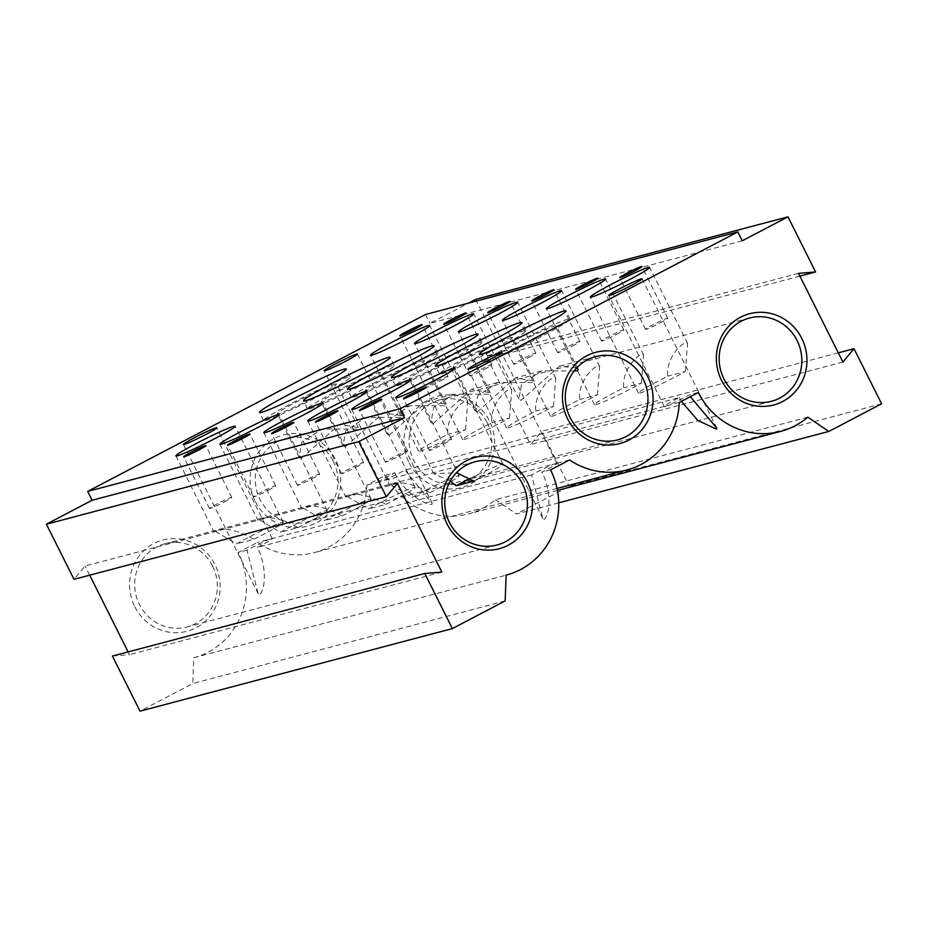 <?xml version="1.0" encoding="UTF-8"?>
<svg xmlns="http://www.w3.org/2000/svg" width="928" height="928" viewBox="0 0 928 928"><rect width="100%" height="100%" fill="white"/><g stroke="black" fill="none" stroke-linecap="round" stroke-linejoin="round"><path stroke-width="0.7" stroke-dasharray="4.64 3.48" d="M698.308 392.509L689.504 394.841A18.63 1.148 153.4 0 1 666.42 405.884L665.364 406.882L664.367 406.429A18.63 1.148 153.4 0 1 664.251 406.371A18.63 1.148 153.4 0 1 679.354 397.52L404.921 470.09A18.63 1.148 153.4 0 1 381.837 481.122L380.782 482.119L379.784 481.667A18.63 1.148 153.4 0 1 379.668 481.609A18.63 1.148 153.4 0 1 394.771 472.77L385.967 475.101L366.92 485.066A74.518 71.34 -104.8 0 1 314.476 552.578A74.518 71.34 -104.8 0 1 257.242 542.509L238.194 552.485A74.518 71.34 -104.8 0 1 193.917 657.697A74.518 71.34 -104.8 0 1 193.778 657.732L192.792 683.53L140.024 711.161M554.677 463.872L556.73 463.327A18.63 1.148 153.4 0 1 556.846 463.385A18.63 1.148 153.4 0 1 541.743 472.224C550.362 486.4 551.278 513.439 544.086 519.425L542.787 518.532L531.593 474.916A18.63 1.148 153.4 0 1 554.677 463.872L272.148 538.565A18.63 1.148 153.4 0 1 272.252 538.623A18.63 1.148 153.4 0 1 257.16 547.474C265.768 561.637 266.696 588.677 259.504 594.662L258.204 593.781L246.999 550.153A18.63 1.148 153.4 0 1 270.094 539.11L257.242 542.509M270.094 539.11L272.148 538.565M394.771 472.77C401.024 488.302 421.799 504.554 431.891 504.391L432.251 503.394L404.921 470.09M485.553 362.28A48.442 2.981 -26.6 0 0 534.238 340.263A48.442 2.981 -26.6 0 0 570.036 319.035A48.442 2.981 -26.6 0 0 567.89 319.162A48.442 2.981 -26.6 0 0 519.204 341.191A48.442 2.981 -26.6 0 0 483.407 362.419A48.442 2.981 -26.6 0 0 485.553 362.28M441.6 373.903A48.442 2.981 -26.6 0 0 490.274 351.886A48.442 2.981 -26.6 0 0 526.072 330.658A48.442 2.981 -26.6 0 0 523.926 330.786A48.442 2.981 -26.6 0 0 475.252 352.814A48.442 2.981 -26.6 0 0 439.443 374.042A48.442 2.981 -26.6 0 0 441.6 373.903M397.636 385.526A48.442 2.981 -26.6 0 0 446.31 363.509A48.442 2.981 -26.6 0 0 482.108 342.281A48.442 2.981 -26.6 0 0 479.962 342.409A48.442 2.981 -26.6 0 0 431.288 364.437A48.442 2.981 -26.6 0 0 395.49 385.665A48.442 2.981 -26.6 0 0 397.636 385.526M353.672 397.149A48.442 2.981 -26.6 0 0 402.346 375.132A48.442 2.981 -26.6 0 0 438.155 353.904A48.442 2.981 -26.6 0 0 435.998 354.032A48.442 2.981 -26.6 0 0 387.324 376.06A48.442 2.981 -26.6 0 0 351.526 397.288A48.442 2.981 -26.6 0 0 353.672 397.149M309.72 408.772A48.442 2.981 -26.6 0 0 358.394 386.756A48.442 2.981 -26.6 0 0 394.191 365.528A48.442 2.981 -26.6 0 0 392.045 365.655A48.442 2.981 -26.6 0 0 343.372 387.672A48.442 2.981 -26.6 0 0 307.562 408.9A48.442 2.981 -26.6 0 0 309.72 408.772M265.756 420.396A48.442 2.981 -26.6 0 0 314.43 398.379A48.442 2.981 -26.6 0 0 350.227 377.151A48.442 2.981 -26.6 0 0 348.081 377.278A48.442 2.981 -26.6 0 0 299.408 399.295A48.442 2.981 -26.6 0 0 263.61 420.523A48.442 2.981 -26.6 0 0 265.756 420.396M473.837 481.11A33.118 2.042 -26.6 0 0 503.057 464.186A33.118 2.042 -26.6 0 0 501.596 464.278A33.118 2.042 -26.6 0 0 470.16 478.396M450.277 481.064L433.736 473.686L456.472 472.723M685.34 371.548L687.578 343.314L685.85 342.873C681.164 343.244 665.863 358.521 667.673 376.211A33.118 2.042 -26.6 0 0 638.452 393.136A33.118 2.042 -26.6 0 0 639.914 393.043A33.118 2.042 -26.6 0 0 685.34 371.548L667.673 376.211M429.873 492.733A33.118 2.042 -26.6 0 0 459.105 475.809A33.118 2.042 -26.6 0 0 457.632 475.902A33.118 2.042 -26.6 0 0 412.218 497.396L390.978 484.694C399.481 480.611 412.438 483.291 429.873 492.733L412.218 497.396M641.376 383.171L643.614 354.937L641.886 354.496C637.2 354.867 621.899 370.144 623.72 387.834A33.118 2.042 -26.6 0 0 594.488 404.759A33.118 2.042 -26.6 0 0 595.962 404.666A33.118 2.042 -26.6 0 0 641.376 383.171L623.72 387.834M385.909 504.356A33.118 2.042 -26.6 0 0 415.141 487.432A33.118 2.042 -26.6 0 0 413.679 487.525A33.118 2.042 -26.6 0 0 368.254 509.02L347.026 496.318C355.517 492.234 368.486 494.914 385.909 504.356L368.254 509.02M597.412 394.794L599.662 366.56L597.922 366.119C593.247 366.49 577.935 381.768 579.756 399.458A33.118 2.042 -26.6 0 0 550.524 416.382A33.118 2.042 -26.6 0 0 551.998 416.289A33.118 2.042 -26.6 0 0 597.412 394.794L579.756 399.458M341.956 515.98A33.118 2.042 -26.6 0 0 371.177 499.055A33.118 2.042 -26.6 0 0 369.715 499.148A33.118 2.042 -26.6 0 0 324.29 520.643L303.062 507.941C311.553 503.858 324.522 506.537 341.956 515.98L324.29 520.643M553.459 406.418L555.698 378.183L553.97 377.742C549.283 378.114 533.971 393.391 535.792 411.081A33.118 2.042 -26.6 0 0 506.572 428.005A33.118 2.042 -26.6 0 0 508.034 427.912A33.118 2.042 -26.6 0 0 553.459 406.418L535.792 411.081M297.992 527.603A33.118 2.042 -26.6 0 0 327.224 510.678A33.118 2.042 -26.6 0 0 325.751 510.771A33.118 2.042 -26.6 0 0 280.337 532.266L259.098 519.564C267.6 515.481 280.558 518.16 297.992 527.603L280.337 532.266M509.495 418.041L511.734 389.806L510.006 389.366C505.319 389.737 490.019 405.014 491.84 422.704A33.118 2.042 -26.6 0 0 462.608 439.628A33.118 2.042 -26.6 0 0 464.07 439.536A33.118 2.042 -26.6 0 0 509.495 418.041L491.84 422.704M254.028 539.226A33.118 2.042 -26.6 0 0 283.26 522.302A33.118 2.042 -26.6 0 0 281.799 522.394A33.118 2.042 -26.6 0 0 236.373 543.889L215.134 531.187C223.636 527.104 236.605 529.784 254.028 539.226L236.373 543.889M465.531 429.664L467.782 401.43L466.042 400.989C461.367 401.36 446.055 416.637 447.876 434.327A33.118 2.042 -26.6 0 0 418.644 451.252A33.118 2.042 -26.6 0 0 420.117 451.159A33.118 2.042 -26.6 0 0 465.531 429.664L447.876 434.327M443.92 443.92A12.424 0.766 -26.6 0 0 451.553 439.269A12.424 0.766 -26.6 0 0 436.984 445.753A12.424 0.766 -26.6 0 0 429.351 450.393A12.424 0.766 -26.6 0 0 443.92 443.92M660.121 322.898A12.424 0.766 -26.6 0 0 667.754 318.258A12.424 0.766 -26.6 0 0 653.184 324.73A12.424 0.766 -26.6 0 0 645.552 329.37A12.424 0.766 -26.6 0 0 660.121 322.898M399.968 455.544A12.424 0.766 -26.6 0 0 407.601 450.892A12.424 0.766 -26.6 0 0 393.02 457.376A12.424 0.766 -26.6 0 0 385.387 462.016A12.424 0.766 -26.6 0 0 399.968 455.544M616.169 334.521A12.424 0.766 -26.6 0 0 623.802 329.869A12.424 0.766 -26.6 0 0 609.22 336.354A12.424 0.766 -26.6 0 0 601.588 340.994A12.424 0.766 -26.6 0 0 616.169 334.521M356.004 467.167A12.424 0.766 -26.6 0 0 363.637 462.515A12.424 0.766 -26.6 0 0 349.056 469A12.424 0.766 -26.6 0 0 341.423 473.64A12.424 0.766 -26.6 0 0 356.004 467.167M572.205 346.144A12.424 0.766 -26.6 0 0 579.838 341.492A12.424 0.766 -26.6 0 0 565.256 347.977A12.424 0.766 -26.6 0 0 557.624 352.617A12.424 0.766 -26.6 0 0 572.205 346.144M312.04 478.79A12.424 0.766 -26.6 0 0 319.673 474.138A12.424 0.766 -26.6 0 0 305.103 480.623A12.424 0.766 -26.6 0 0 297.47 485.263A12.424 0.766 -26.6 0 0 312.04 478.79M528.241 357.767A12.424 0.766 -26.6 0 0 535.874 353.116A12.424 0.766 -26.6 0 0 521.304 359.6A12.424 0.766 -26.6 0 0 513.671 364.24A12.424 0.766 -26.6 0 0 528.241 357.767M268.076 490.413A12.424 0.766 -26.6 0 0 275.72 485.762A12.424 0.766 -26.6 0 0 261.139 492.246A12.424 0.766 -26.6 0 0 253.506 496.886A12.424 0.766 -26.6 0 0 268.076 490.413M484.288 369.39A12.424 0.766 -26.6 0 0 491.921 364.739A12.424 0.766 -26.6 0 0 477.34 371.223A12.424 0.766 -26.6 0 0 469.707 375.863A12.424 0.766 -26.6 0 0 484.288 369.39M224.124 502.036A12.424 0.766 -26.6 0 0 231.756 497.385A12.424 0.766 -26.6 0 0 217.175 503.869A12.424 0.766 -26.6 0 0 209.542 508.509A12.424 0.766 -26.6 0 0 224.124 502.036M440.324 381.014A12.424 0.766 -26.6 0 0 447.957 376.362A12.424 0.766 -26.6 0 0 433.376 382.846A12.424 0.766 -26.6 0 0 425.743 387.486A12.424 0.766 -26.6 0 0 440.324 381.014M409.19 462.933A47.2 45.182 75.2 0 0 470.392 484.056A47.2 45.182 75.2 0 0 489.404 420.929A47.2 45.182 75.2 0 0 428.202 399.817A47.2 45.182 75.2 0 0 409.19 462.933M487.038 422.46A43.059 41.215 -104.8 0 1 461.46 483.256A43.059 41.215 -104.8 0 1 413.865 460.787A43.059 41.215 -104.8 0 1 439.443 400.003A43.059 41.215 -104.8 0 1 487.038 422.46M255.316 501.538A47.2 45.182 75.2 0 0 316.518 522.661A47.2 45.182 75.2 0 0 335.542 459.534A47.2 45.182 75.2 0 0 274.34 438.422A47.2 45.182 75.2 0 0 255.316 501.538M333.175 461.065A43.059 41.215 -104.8 0 1 307.597 521.861A43.059 41.215 -104.8 0 1 259.991 499.392A43.059 41.215 -104.8 0 1 285.58 438.608A43.059 41.215 -104.8 0 1 333.175 461.065M134.757 606.657A47.2 45.182 75.2 0 0 195.959 627.769A47.2 45.182 75.2 0 0 214.971 564.642A47.2 45.182 75.2 0 0 153.781 543.53A47.2 45.182 75.2 0 0 134.757 606.657M212.616 566.184A43.059 41.215 -104.8 0 1 187.027 626.968A43.059 41.215 -104.8 0 1 139.432 604.499A43.059 41.215 -104.8 0 1 165.022 543.715A43.059 41.215 -104.8 0 1 212.616 566.184M335.066 384.099A33.118 2.042 153.4 0 1 336.528 384.006A33.118 2.042 153.4 0 1 312.052 398.53A33.118 2.042 153.4 0 1 278.771 413.575A33.118 2.042 153.4 0 1 277.31 413.668A33.118 2.042 153.4 0 1 301.786 399.156A33.118 2.042 153.4 0 1 335.066 384.099M301.264 458.49L339.59 424.328L358.324 427.53L357.558 429.014L321.807 429.026L301.797 442.401L299.094 457.191L301.264 458.49M379.03 372.476A33.118 2.042 153.4 0 1 380.492 372.383A33.118 2.042 153.4 0 1 356.016 386.906A33.118 2.042 153.4 0 1 322.735 401.952A33.118 2.042 153.4 0 1 321.262 402.044A33.118 2.042 153.4 0 1 345.738 387.533A33.118 2.042 153.4 0 1 379.03 372.476M345.216 446.867L383.554 412.705L402.288 415.906L401.511 417.391L365.76 417.403L345.761 430.778L343.058 445.568L345.216 446.867M422.982 360.853A33.118 2.042 153.4 0 1 424.456 360.76A33.118 2.042 153.4 0 1 399.98 375.283A33.118 2.042 153.4 0 1 366.688 390.328A33.118 2.042 153.4 0 1 365.226 390.421A33.118 2.042 153.4 0 1 389.702 375.91A33.118 2.042 153.4 0 1 422.982 360.853M389.18 435.244L427.506 401.082L446.252 404.283L445.475 405.768L409.724 405.78L389.725 419.154L387.022 433.944L389.18 435.244M466.946 349.23A33.118 2.042 153.4 0 1 468.42 349.137A33.118 2.042 153.4 0 1 443.932 363.66A33.118 2.042 153.4 0 1 410.652 378.705A33.118 2.042 153.4 0 1 409.19 378.798A33.118 2.042 153.4 0 1 433.666 364.286A33.118 2.042 153.4 0 1 466.946 349.23M433.144 423.62L471.47 389.458L490.204 392.66L489.439 394.145L453.688 394.156L433.678 407.531L430.975 422.321L433.144 423.62M510.91 337.606A33.118 2.042 153.4 0 1 512.372 337.514A33.118 2.042 153.4 0 1 487.896 352.037A33.118 2.042 153.4 0 1 454.616 367.094A33.118 2.042 153.4 0 1 453.142 367.175A33.118 2.042 153.4 0 1 477.618 352.663A33.118 2.042 153.4 0 1 510.91 337.606M477.108 411.997L515.434 377.835L534.168 381.037L533.391 382.522L497.64 382.533L477.642 395.908L474.939 410.698L477.108 411.997M554.863 325.983A33.118 2.042 153.4 0 1 556.336 325.89A33.118 2.042 153.4 0 1 531.86 340.414A33.118 2.042 153.4 0 1 498.58 355.47A33.118 2.042 153.4 0 1 497.106 355.552A33.118 2.042 153.4 0 1 521.582 341.04A33.118 2.042 153.4 0 1 554.863 325.983M574.165 370.945L541.604 370.91L521.606 384.285L518.903 399.075L521.06 400.374L559.387 366.212L576.729 367.929M664.367 406.429L381.837 481.122M531.593 474.916L257.16 547.474M246.999 550.153L238.194 552.485M379.784 481.667L366.92 485.066M112.427 656.061L129.491 654.669L128.122 651.92M441.844 572.077L129.491 654.669M505.145 600.938L192.792 683.53M193.917 657.697L506.131 575.14L193.778 657.732M550.548 469.893L541.743 472.224M569.583 459.928L556.73 463.327M679.273 402.485L666.42 405.884M679.354 397.52L681.419 401.36M807.789 417.171L495.436 499.751A74.518 71.34 -104.8 0 1 468.338 513.973A74.518 71.34 -104.8 0 1 385.967 475.101M558.749 502.837L516.478 514.019L495.436 499.751M881.6 403.796L569.247 486.376L516.478 514.019M838.32 352.849L541.662 431.276L569.247 486.376M842.926 362.036L530.572 444.628L541.662 431.276M798.521 273.366L486.168 355.946L530.572 444.628M799.901 276.115L503.231 354.554L486.168 355.946M475.635 299.419L503.231 354.554M742.238 240.793L429.896 323.373L468.617 303.096M425.453 314.511L429.896 323.373M397.439 483.407L85.086 565.987L74.008 579.327M89.691 575.186L85.086 565.987M351.77 409.41L389.772 485.309L390.978 484.694M307.806 421.034L345.819 496.932L347.026 496.318M263.842 432.657L301.855 508.556L303.062 507.941M219.89 444.28L257.891 520.179L259.098 519.564M175.926 455.903L213.939 531.802L215.134 531.187M716.834 428.156L642.06 278.841M556.846 463.385L501.329 352.536M272.252 538.623L216.746 427.785M432.251 503.394L357.477 354.078M570.036 319.035L565.964 310.903M526.072 330.658L522 322.526M482.108 342.281L478.036 334.15M438.155 353.904L434.084 345.773M394.191 365.528L390.12 357.396M350.227 377.151L346.156 369.019M503.057 464.186L454.952 368.126M687.578 343.314L649.577 267.403M459.105 475.809L411 379.749M643.614 354.937L605.613 279.026M415.141 487.432L367.036 391.372M599.662 366.56L561.649 290.65M371.177 499.055L323.072 402.996M555.698 378.183L517.685 302.273M327.224 510.678L279.119 414.619M511.734 389.806L473.732 313.896M283.26 522.302L235.155 426.242M467.782 401.43L429.768 325.519M451.553 439.269L425.65 387.544M667.754 318.258L641.851 266.522M407.601 450.892L381.698 399.168M623.802 329.869L597.899 278.145M363.637 462.515L337.734 410.791M579.838 341.492L553.935 289.768M319.673 474.138L293.77 422.414M535.874 353.116L509.971 301.391M275.72 485.762L249.818 434.037M491.921 364.739L466.018 313.014M231.756 497.385L205.854 445.66M447.957 376.362L422.054 324.638M617.63 439.884L307.597 521.861M771.493 401.279L461.46 483.256M497.072 544.991L187.027 626.968M358.324 427.53L336.528 384.006M402.288 415.906L380.492 372.383M446.252 404.283L424.456 360.76M490.204 392.66L468.42 349.137M534.168 381.037L512.372 337.514M578.132 369.414L556.336 325.89M518.903 399.075L497.106 355.552M474.939 410.698L453.142 367.175M430.975 422.321L409.19 378.798M387.022 433.944L365.226 390.421M343.058 445.568L321.262 402.044M299.094 457.191L277.31 413.668M557.055 488.441L314.476 552.578M557.45 490.425L468.338 513.973M475.055 461.738L165.022 543.715M749.476 318.026L439.443 400.003M595.614 356.63L559.387 366.212M541.604 370.91L515.434 377.835M497.64 382.533L471.47 389.458M453.688 394.156L427.506 401.082M409.724 405.78L383.554 412.705M365.76 417.403L339.59 424.328M321.807 429.026L285.58 438.608M425.743 387.486L399.84 335.762M209.542 508.509L183.64 456.785M469.707 375.863L443.804 324.139M253.506 496.886L227.604 445.162M513.671 364.24L487.768 312.516M297.47 485.263L271.568 433.538M557.624 352.617L531.721 300.892M341.423 473.64L315.52 421.915M601.588 340.994L575.685 289.269M385.387 462.016L359.484 410.292M645.552 329.37L619.649 277.646M429.351 450.393L403.448 398.669M418.644 451.252L370.539 355.18M462.608 439.628L414.503 343.557M506.572 428.005L458.467 331.934M550.524 416.382L502.419 320.311M594.488 404.759L546.383 308.688M638.452 393.136L590.347 297.064M433.736 473.686L395.722 397.787M263.61 420.523L259.538 412.403M307.562 408.9L303.502 400.78M351.526 397.288L347.455 389.157M395.49 385.665L391.419 377.534M439.443 374.042L435.383 365.91M483.407 362.419L479.335 354.287M379.668 481.609L324.162 370.771M258.204 593.781L183.431 444.466M542.787 518.532L468.014 369.228M664.251 406.371L608.745 295.522"/><path stroke-width="1.39" d="M681.419 401.36L697.821 420.477L716.474 429.142L716.834 428.156L690.629 397.01M609.58 295.475A18.63 1.148 -26.6 0 0 628.291 287.007A18.63 1.148 -26.6 0 0 642.06 278.841A18.63 1.148 -26.6 0 0 641.236 278.887A18.63 1.148 -26.6 0 0 622.514 287.355A18.63 1.148 -26.6 0 0 608.745 295.522A18.63 1.148 -26.6 0 0 609.58 295.475M468.849 369.17A18.63 1.148 -26.6 0 0 487.56 360.702A18.63 1.148 -26.6 0 0 501.329 352.536A18.63 1.148 -26.6 0 0 500.505 352.594A18.63 1.148 -26.6 0 0 481.783 361.062A18.63 1.148 -26.6 0 0 468.014 369.228A18.63 1.148 -26.6 0 0 468.849 369.17M184.254 444.419A18.63 1.148 -26.6 0 0 202.977 435.951A18.63 1.148 -26.6 0 0 216.746 427.785A18.63 1.148 -26.6 0 0 215.922 427.831A18.63 1.148 -26.6 0 0 197.2 436.299A18.63 1.148 -26.6 0 0 183.431 444.466A18.63 1.148 -26.6 0 0 184.254 444.419M324.986 370.713A18.63 1.148 -26.6 0 0 343.708 362.245A18.63 1.148 -26.6 0 0 357.477 354.078A18.63 1.148 -26.6 0 0 356.654 354.136A18.63 1.148 -26.6 0 0 337.931 362.604A18.63 1.148 -26.6 0 0 324.162 370.771A18.63 1.148 -26.6 0 0 324.986 370.713M481.481 354.148A48.442 2.981 -26.6 0 0 530.166 332.131A48.442 2.981 -26.6 0 0 565.964 310.903A48.442 2.981 -26.6 0 0 563.818 311.042A48.442 2.981 -26.6 0 0 515.133 333.059A48.442 2.981 -26.6 0 0 479.335 354.287A48.442 2.981 -26.6 0 0 481.481 354.148M437.529 365.771A48.442 2.981 -26.6 0 0 486.202 343.754A48.442 2.981 -26.6 0 0 522 322.526A48.442 2.981 -26.6 0 0 519.854 322.666A48.442 2.981 -26.6 0 0 471.18 344.682A48.442 2.981 -26.6 0 0 435.383 365.91A48.442 2.981 -26.6 0 0 437.529 365.771M393.565 377.394A48.442 2.981 -26.6 0 0 442.238 355.378A48.442 2.981 -26.6 0 0 478.036 334.15A48.442 2.981 -26.6 0 0 475.89 334.289A48.442 2.981 -26.6 0 0 427.216 356.306A48.442 2.981 -26.6 0 0 391.419 377.534A48.442 2.981 -26.6 0 0 393.565 377.394M349.601 389.018A48.442 2.981 -26.6 0 0 398.286 367.001A48.442 2.981 -26.6 0 0 434.084 345.773A48.442 2.981 -26.6 0 0 431.938 345.912A48.442 2.981 -26.6 0 0 383.252 367.929A48.442 2.981 -26.6 0 0 347.455 389.157A48.442 2.981 -26.6 0 0 349.601 389.018M305.648 400.641A48.442 2.981 -26.6 0 0 354.322 378.624A48.442 2.981 -26.6 0 0 390.12 357.396A48.442 2.981 -26.6 0 0 387.974 357.535A48.442 2.981 -26.6 0 0 339.3 379.552A48.442 2.981 -26.6 0 0 303.502 400.78A48.442 2.981 -26.6 0 0 305.648 400.641M261.684 412.264A48.442 2.981 -26.6 0 0 310.358 390.247A48.442 2.981 -26.6 0 0 346.156 369.019A48.442 2.981 -26.6 0 0 344.01 369.158A48.442 2.981 -26.6 0 0 295.336 391.175A48.442 2.981 -26.6 0 0 259.538 412.403A48.442 2.981 -26.6 0 0 261.684 412.264M397.196 397.694A33.118 2.042 -26.6 0 0 430.476 382.638A33.118 2.042 -26.6 0 0 454.952 368.126A33.118 2.042 -26.6 0 0 453.49 368.219A33.118 2.042 -26.6 0 0 420.21 383.276A33.118 2.042 -26.6 0 0 395.722 397.787A33.118 2.042 -26.6 0 0 397.196 397.694M456.472 472.723L473.837 481.11L456.17 485.773L450.277 481.064M591.809 296.983A33.118 2.042 -26.6 0 0 625.089 281.926A33.118 2.042 -26.6 0 0 649.577 267.403A33.118 2.042 -26.6 0 0 648.104 267.496A33.118 2.042 -26.6 0 0 614.823 282.553A33.118 2.042 -26.6 0 0 590.347 297.064A33.118 2.042 -26.6 0 0 591.809 296.983M353.232 409.318A33.118 2.042 -26.6 0 0 386.524 394.261A33.118 2.042 -26.6 0 0 411 379.749A33.118 2.042 -26.6 0 0 409.526 379.842A33.118 2.042 -26.6 0 0 376.246 394.899A33.118 2.042 -26.6 0 0 351.77 409.41A33.118 2.042 -26.6 0 0 353.232 409.318M547.845 308.595A33.118 2.042 -26.6 0 0 581.137 293.55A33.118 2.042 -26.6 0 0 605.613 279.026A33.118 2.042 -26.6 0 0 604.14 279.119A33.118 2.042 -26.6 0 0 570.859 294.176A33.118 2.042 -26.6 0 0 546.383 308.688A33.118 2.042 -26.6 0 0 547.845 308.595M309.279 420.941A33.118 2.042 -26.6 0 0 342.56 405.884A33.118 2.042 -26.6 0 0 367.036 391.372A33.118 2.042 -26.6 0 0 365.562 391.465A33.118 2.042 -26.6 0 0 332.282 406.51A33.118 2.042 -26.6 0 0 307.806 421.034A33.118 2.042 -26.6 0 0 309.279 420.941M503.892 320.218A33.118 2.042 -26.6 0 0 537.173 305.173A33.118 2.042 -26.6 0 0 561.649 290.65A33.118 2.042 -26.6 0 0 560.187 290.742A33.118 2.042 -26.6 0 0 526.895 305.799A33.118 2.042 -26.6 0 0 502.419 320.311A33.118 2.042 -26.6 0 0 503.892 320.218M265.315 432.564A33.118 2.042 -26.6 0 0 298.596 417.507A33.118 2.042 -26.6 0 0 323.072 402.996A33.118 2.042 -26.6 0 0 321.61 403.088A33.118 2.042 -26.6 0 0 288.33 418.134A33.118 2.042 -26.6 0 0 263.842 432.657A33.118 2.042 -26.6 0 0 265.315 432.564M459.928 331.841A33.118 2.042 -26.6 0 0 493.209 316.796A33.118 2.042 -26.6 0 0 517.685 302.273A33.118 2.042 -26.6 0 0 516.223 302.366A33.118 2.042 -26.6 0 0 482.943 317.422A33.118 2.042 -26.6 0 0 458.467 331.934A33.118 2.042 -26.6 0 0 459.928 331.841M221.351 444.187A33.118 2.042 -26.6 0 0 254.643 429.13A33.118 2.042 -26.6 0 0 279.119 414.619A33.118 2.042 -26.6 0 0 277.646 414.712A33.118 2.042 -26.6 0 0 244.366 429.757A33.118 2.042 -26.6 0 0 219.89 444.28A33.118 2.042 -26.6 0 0 221.351 444.187M415.964 343.464A33.118 2.042 -26.6 0 0 449.256 328.419A33.118 2.042 -26.6 0 0 473.732 313.896A33.118 2.042 -26.6 0 0 472.259 313.989A33.118 2.042 -26.6 0 0 438.979 329.046A33.118 2.042 -26.6 0 0 414.503 343.557A33.118 2.042 -26.6 0 0 415.964 343.464M177.399 455.81A33.118 2.042 -26.6 0 0 210.679 440.754A33.118 2.042 -26.6 0 0 235.155 426.242A33.118 2.042 -26.6 0 0 233.682 426.335A33.118 2.042 -26.6 0 0 200.402 441.38A33.118 2.042 -26.6 0 0 175.926 455.903A33.118 2.042 -26.6 0 0 177.399 455.81M372.012 355.088A33.118 2.042 -26.6 0 0 405.292 340.042A33.118 2.042 -26.6 0 0 429.768 325.519A33.118 2.042 -26.6 0 0 428.307 325.612A33.118 2.042 -26.6 0 0 395.015 340.669A33.118 2.042 -26.6 0 0 370.539 355.18A33.118 2.042 -26.6 0 0 372.012 355.088M418.018 392.184A12.424 0.766 -26.6 0 0 425.65 387.544A12.424 0.766 -26.6 0 0 411.081 394.029A12.424 0.766 -26.6 0 0 403.448 398.669A12.424 0.766 -26.6 0 0 418.018 392.184M634.218 271.173A12.424 0.766 -26.6 0 0 641.851 266.522A12.424 0.766 -26.6 0 0 627.282 273.006A12.424 0.766 -26.6 0 0 619.649 277.646A12.424 0.766 -26.6 0 0 634.218 271.173M374.054 403.808A12.424 0.766 -26.6 0 0 381.698 399.168A12.424 0.766 -26.6 0 0 367.117 405.652A12.424 0.766 -26.6 0 0 359.484 410.292A12.424 0.766 -26.6 0 0 374.054 403.808M590.266 282.796A12.424 0.766 -26.6 0 0 597.899 278.145A12.424 0.766 -26.6 0 0 583.318 284.629A12.424 0.766 -26.6 0 0 575.685 289.269A12.424 0.766 -26.6 0 0 590.266 282.796M330.101 415.431A12.424 0.766 -26.6 0 0 337.734 410.791A12.424 0.766 -26.6 0 0 323.153 417.275A12.424 0.766 -26.6 0 0 315.52 421.915A12.424 0.766 -26.6 0 0 330.101 415.431M546.302 294.42A12.424 0.766 -26.6 0 0 553.935 289.768A12.424 0.766 -26.6 0 0 539.354 296.252A12.424 0.766 -26.6 0 0 531.721 300.892A12.424 0.766 -26.6 0 0 546.302 294.42M286.137 427.054A12.424 0.766 -26.6 0 0 293.77 422.414A12.424 0.766 -26.6 0 0 279.2 428.898A12.424 0.766 -26.6 0 0 271.568 433.538A12.424 0.766 -26.6 0 0 286.137 427.054M502.338 306.043A12.424 0.766 -26.6 0 0 509.971 301.391A12.424 0.766 -26.6 0 0 495.401 307.876A12.424 0.766 -26.6 0 0 487.768 312.516A12.424 0.766 -26.6 0 0 502.338 306.043M242.173 438.677A12.424 0.766 -26.6 0 0 249.818 434.037A12.424 0.766 -26.6 0 0 235.236 440.522A12.424 0.766 -26.6 0 0 227.604 445.162A12.424 0.766 -26.6 0 0 242.173 438.677M458.374 317.654A12.424 0.766 -26.6 0 0 466.018 313.014A12.424 0.766 -26.6 0 0 451.437 319.499A12.424 0.766 -26.6 0 0 443.804 324.139A12.424 0.766 -26.6 0 0 458.374 317.654M198.221 450.3A12.424 0.766 -26.6 0 0 205.854 445.66A12.424 0.766 -26.6 0 0 191.272 452.145A12.424 0.766 -26.6 0 0 183.64 456.785A12.424 0.766 -26.6 0 0 198.221 450.3M414.422 329.278A12.424 0.766 -26.6 0 0 422.054 324.638A12.424 0.766 -26.6 0 0 407.473 331.122A12.424 0.766 -26.6 0 0 399.84 335.762A12.424 0.766 -26.6 0 0 414.422 329.278M647.883 376.954A47.2 45.182 -104.8 0 1 628.871 440.069A47.2 45.182 -104.8 0 1 567.669 418.957A47.2 45.182 -104.8 0 1 586.682 355.83A47.2 45.182 -104.8 0 1 647.883 376.954M570.036 417.426A43.059 41.215 75.2 0 0 617.63 439.884A43.059 41.215 75.2 0 0 643.208 379.1A43.059 41.215 75.2 0 0 595.614 356.63A43.059 41.215 75.2 0 0 570.036 417.426M527.324 482.061A47.2 45.182 -104.8 0 1 508.312 545.188A47.2 45.182 -104.8 0 1 447.11 524.065A47.2 45.182 -104.8 0 1 466.123 460.938A47.2 45.182 -104.8 0 1 527.324 482.061M449.465 522.534A43.059 41.215 75.2 0 0 497.072 544.991A43.059 41.215 75.2 0 0 522.65 484.207A43.059 41.215 75.2 0 0 475.055 461.738A43.059 41.215 75.2 0 0 449.465 522.534M801.746 338.349A47.2 45.182 -104.8 0 1 782.733 401.464A47.2 45.182 -104.8 0 1 721.532 380.352A47.2 45.182 -104.8 0 1 740.556 317.225A47.2 45.182 -104.8 0 1 801.746 338.349M723.898 378.821A43.059 41.215 75.2 0 0 771.493 401.279A43.059 41.215 75.2 0 0 797.071 340.495A43.059 41.215 75.2 0 0 749.476 318.026A43.059 41.215 75.2 0 0 723.898 378.821M576.729 367.929L578.132 369.414L577.355 370.898L574.165 370.945M424.78 573.481L112.427 656.061L140.024 711.161L452.365 628.581L424.78 573.481L441.844 572.077L397.439 483.407L386.35 496.747L74.008 579.327L46.4 524.204L92.139 500.25L87.696 491.388L425.453 314.511L737.806 231.919L742.238 240.793L787.976 216.839L475.635 299.419L468.617 303.096M787.976 216.839L815.584 271.962L798.521 273.366L842.926 362.036L854.004 348.696L881.6 403.796L828.832 431.427L807.789 417.171A74.518 71.34 -104.8 0 1 780.692 431.392A74.518 71.34 -104.8 0 1 698.308 392.509L679.273 402.485A74.518 71.34 -104.8 0 1 626.829 469.997A74.518 71.34 -104.8 0 1 569.583 459.928L550.548 469.893A74.518 71.34 -104.8 0 1 506.27 575.105A74.518 71.34 -104.8 0 1 506.131 575.14L505.145 600.938L452.365 628.581M828.832 431.427L558.749 502.837M854.004 348.696L838.32 352.849M815.584 271.962L799.901 276.115M386.35 496.747L358.753 441.624L404.492 417.67L400.049 408.796L87.696 491.388M400.049 408.796L737.806 231.919M404.492 417.67L92.139 500.25M358.753 441.624L46.4 524.204M128.122 651.92L89.691 575.186M470.16 478.396A33.118 2.042 -26.6 0 0 456.17 485.773M626.829 469.997L557.055 488.441M780.692 431.392L557.45 490.425"/></g></svg>
